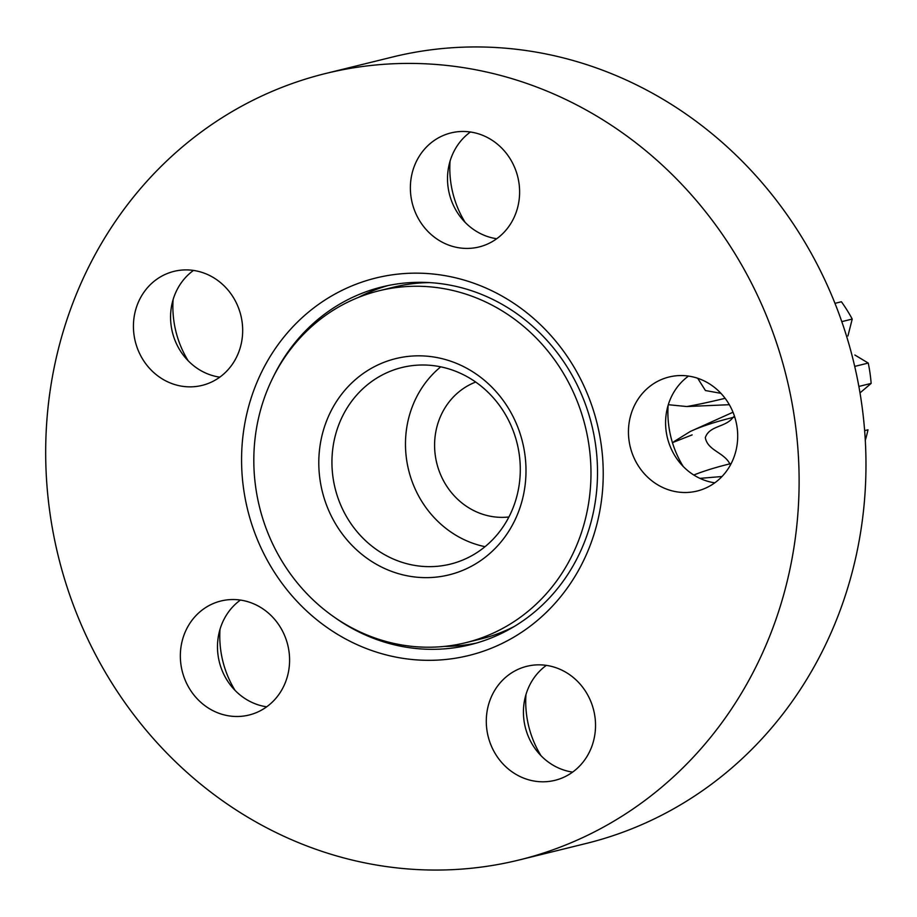 <?xml version="1.0" encoding="UTF-8"?>
<svg xmlns="http://www.w3.org/2000/svg" width="917" height="917" viewBox="0 0 917 917"><rect width="100%" height="100%" fill="white"/><g stroke="black" fill="none" stroke-linecap="round" stroke-linejoin="round"><path stroke-width="1.38" d="M601.151 444.309A194.381 179.973 76.2 0 1 449.766 659.025A194.381 179.973 76.2 0 1 243.647 489.162A194.381 179.973 76.2 0 1 395.032 274.458A194.381 179.973 76.2 0 1 601.151 444.309M333.135 616.316A184.26 170.596 -103.8 0 0 470.203 644.731A184.26 170.596 -103.8 0 0 595.546 444.562A184.26 170.596 -103.8 0 0 382.022 286.918A184.26 170.596 -103.8 0 0 273.851 375.764M444.447 646.393A184.26 170.596 -103.8 0 0 476.118 643.149M519.297 859.94L586.146 843.468A404.97 374.95 -103.8 0 0 861.648 403.537A404.97 374.95 -103.8 0 0 392.361 57.06L325.501 73.532A404.97 374.95 76.2 0 1 794.787 420.009A404.97 374.95 76.2 0 1 519.297 859.94A404.97 374.95 76.2 0 1 50.011 513.463A404.97 374.95 76.2 0 1 325.501 73.532M465.114 222.338A96.182 89.052 76.2 0 1 450.832 182.735A96.182 89.052 76.2 0 1 450.052 161.197M496.716 238.729A58.722 54.367 76.2 0 1 448.138 187.561A58.722 54.367 76.2 0 1 470.41 131.991M518.988 183.171A58.722 54.367 76.2 0 1 479.041 246.96A58.722 54.367 76.2 0 1 410.999 196.719A58.722 54.367 76.2 0 1 450.946 132.931A58.722 54.367 76.2 0 1 518.988 183.171M188.168 360.782A96.182 89.052 76.2 0 1 173.898 321.168A96.182 89.052 76.2 0 1 173.107 299.63M219.771 377.162A58.722 54.367 76.2 0 1 171.192 325.993A58.722 54.367 76.2 0 1 193.476 270.423M242.054 321.603A58.722 54.367 76.2 0 1 202.107 385.392A58.722 54.367 76.2 0 1 134.054 335.152A58.722 54.367 76.2 0 1 174.001 271.363A58.722 54.367 76.2 0 1 242.054 321.603M235.084 690.421A96.182 89.052 76.2 0 1 220.814 650.806A96.182 89.052 76.2 0 1 220.023 629.268M266.687 706.812A58.722 54.367 76.2 0 1 218.108 655.644A58.722 54.367 76.2 0 1 240.392 600.073M288.97 651.242A58.722 54.367 76.2 0 1 249.023 715.031A58.722 54.367 76.2 0 1 180.97 664.791A58.722 54.367 76.2 0 1 220.917 601.002A58.722 54.367 76.2 0 1 288.97 651.242M541.03 755.723A96.182 89.052 76.2 0 1 526.748 716.108A96.182 89.052 76.2 0 1 525.957 694.57M572.632 772.114A58.722 54.367 76.2 0 1 524.054 720.945A58.722 54.367 76.2 0 1 546.326 665.375M594.904 716.544A58.722 54.367 76.2 0 1 554.957 780.333A58.722 54.367 76.2 0 1 486.916 730.092A58.722 54.367 76.2 0 1 526.862 666.304A58.722 54.367 76.2 0 1 594.904 716.544M683.188 466.432A96.182 89.052 76.2 0 1 668.917 426.818A96.182 89.052 76.2 0 1 668.126 405.28M714.79 482.823A58.722 54.367 76.2 0 1 666.212 431.655A58.722 54.367 76.2 0 1 688.495 376.085M737.073 427.253A58.722 54.367 76.2 0 1 697.126 491.042A58.722 54.367 76.2 0 1 629.073 440.802A58.722 54.367 76.2 0 1 669.02 377.013A58.722 54.367 76.2 0 1 737.073 427.253M387.994 285.565A184.26 170.596 -103.8 0 0 358.444 297.406M465.756 642.691A181.222 167.788 -103.8 0 0 587.419 436.16A181.222 167.788 -103.8 0 0 396.889 287.468A181.222 167.788 -103.8 0 0 379.042 290.781A181.222 167.788 -103.8 0 0 257.379 497.312A181.222 167.788 -103.8 0 0 447.909 646.004A181.222 167.788 -103.8 0 0 465.756 642.691L480.623 639.034A181.222 167.788 -103.8 0 0 514.311 626.449M429.569 282.608A181.222 167.788 -103.8 0 0 411.744 283.811A181.222 167.788 -103.8 0 0 393.897 287.124L379.042 290.781M438.074 576.896A111.37 103.105 76.2 0 1 319.987 479.591A111.37 103.105 76.2 0 1 406.724 356.575A111.37 103.105 76.2 0 1 524.811 453.892A111.37 103.105 76.2 0 1 438.074 576.896M411.859 365.677A101.237 93.74 -103.8 0 0 401.887 367.522A101.237 93.74 -103.8 0 0 333.926 482.904A101.237 93.74 -103.8 0 0 440.366 565.972A101.237 93.74 -103.8 0 0 450.339 564.127A101.237 93.74 -103.8 0 0 518.3 448.745A101.237 93.74 -103.8 0 0 411.859 365.677M475.694 382.057A69.944 64.763 -103.8 0 0 436.779 463.2A69.944 64.763 -103.8 0 0 508.946 516.959M440.722 366.846A101.237 93.74 -103.8 0 0 408.638 470.123A101.237 93.74 -103.8 0 0 485.047 546.681M699.946 478.365L722 476.519M733.004 412.237L690.341 431.448L673.938 441.616M668.298 404.706L686.787 406.54L729.313 404.695M734.46 416.18L732.981 417.464C725.771 427.46 709.322 425.419 705.322 437.638C707.615 450.579 724.086 452.356 729.829 463.864L730.54 464.759M865.293 440.332A150.732 139.556 -103.8 0 0 867.998 429.809L864.639 430.635M693.802 475.017A984.308 121.434 -176.1 0 1 729.829 463.864L731.193 463.521M860.226 392.705L871.15 383.409L858.862 386.435M734.735 417.029L732.981 417.464A984.308 121.434 -176.1 0 0 690.341 431.448M871.15 383.409A150.732 139.556 -103.8 0 0 868.25 363.063L854.862 355.017M854.713 366.399L868.25 363.063M847.927 335.966L852.225 319.059L841.783 321.638M852.225 319.059A150.732 139.556 -103.8 0 0 841.416 301.762L834.963 303.344M697.722 378.297L705.425 390.527L720.922 393.336M686.787 406.54A984.308 43.11 160 0 0 725.106 398.322M672.448 442.647L692.14 434.887"/></g></svg>
